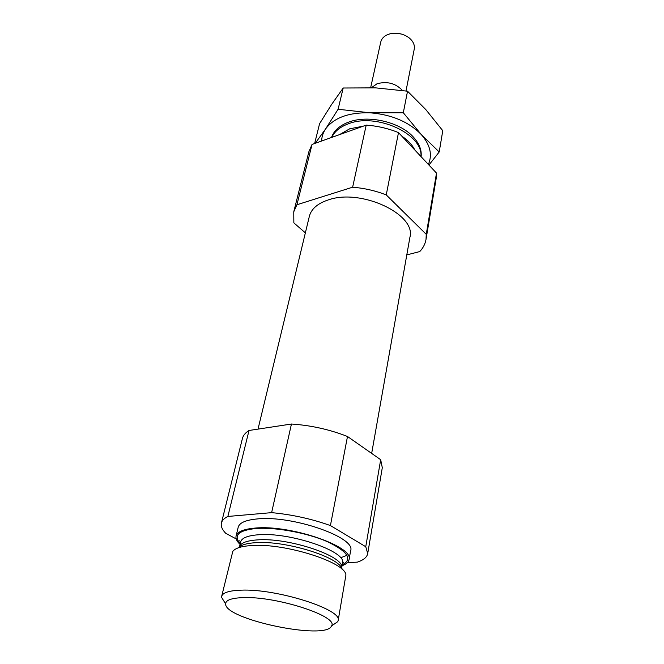 <?xml version="1.0" encoding="UTF-8"?>
<svg xmlns="http://www.w3.org/2000/svg" width="664" height="664" viewBox="0 0 664 664"><rect width="100%" height="100%" fill="white"/><g stroke="black" fill="none" stroke-linecap="round" stroke-linejoin="round"><path stroke-width="1" d="M406.791 254.901L419.748 251.573C423.142 247.962 425.226 243.912 426.014 239.422L436.19 178.433L436.497 173.096L398.491 132.601C388.183 128.426 377.418 125.936 366.196 125.131L312.055 144.42L308.843 151.832L293.762 211.791L293.845 222.855L305.365 232.873M312.055 144.42L296.924 204.753L293.762 211.791M436.497 173.096L426.255 234.326L426.014 239.422M398.491 132.601L386.249 194.909C375.492 190.726 364.287 188.161 352.634 187.198L366.196 125.131M371.666 453.404L409.904 237.338C416.635 214.48 361.125 188.161 328.282 199.914C317.599 203.45 311.291 208.919 309.349 216.339L258.014 429.11M386.249 194.909L426.255 234.326M296.924 204.753L352.634 187.198M347.446 562.591L357.315 562.134C363.507 560.109 366.976 557.254 367.707 553.568L382.298 467.688L380.679 459.712L347.496 436.489C329.701 429.508 311.018 425.35 291.446 424.022L249.008 430.488C245.381 432.77 243.19 435.435 242.426 438.472L221.419 523.008C220.705 526.17 222.141 529.606 225.735 533.316L236.21 538.919M249.008 430.488L227.86 516.459C224.208 518.26 222.058 520.451 221.419 523.008M380.679 459.712L365.756 546.721L367.707 553.568M347.496 436.489L330.415 525.564C311.632 518.875 292.036 514.567 271.626 512.641L291.446 424.022M342.06 565.703C346.201 564.226 348.525 562.217 349.04 559.677L350.65 550.68C356.161 537.4 292.044 515.073 257.117 518.949C245.721 520.036 239.422 522.784 238.21 527.191L236.077 536.08C235.529 538.612 236.857 541.384 240.061 544.397M340.582 557.818L346.99 555.295M330.415 525.564L365.756 546.721M227.86 516.459L271.626 512.641M420.934 156.513C423.308 134.053 376.264 112.365 348.168 123.886C340.001 126.948 334.548 131.447 331.809 137.382M349.04 559.677C354.518 546.688 290.043 524.46 255.009 528.087C243.58 529.1 237.272 531.756 236.077 536.08M332.772 625.106L337.81 621.62L338.125 620.682L345.919 575.032C345.795 562.234 284.018 542.662 250.975 545.584C241.215 546.273 235.156 548.215 232.79 551.402L221.66 596.355L221.568 597.334L224.789 602.547M338.125 620.682C343.363 609.776 276.448 588.329 240.7 590.18C229.047 590.636 222.697 592.695 221.66 596.355M243.124 597.625C231.528 598.032 225.694 600.123 225.627 603.891C224.498 619.446 326.273 640.71 331.469 626.011C339.321 616.632 276.871 596.098 243.124 597.625M401.886 34.179L398.035 33.374M406.003 90.976L414.253 49.078C414.917 44.961 413.174 41.201 409.041 37.798C403.289 33.681 396.947 32.353 390.025 33.822L387.718 34.594C383.867 36.263 381.543 38.761 380.738 42.081L370.661 87.656M402.45 90.462C395.628 83.274 387.153 81.049 377.027 83.764L371.483 87.681M421.109 156.704C421.839 150.089 419.266 143.557 413.406 137.099C399.96 121.91 368.063 114.548 348.567 122.168L346.276 123.072C338.524 126.542 333.602 131.347 331.519 137.481M321.633 141C321.749 136.743 323.044 132.75 325.534 129.023C333.95 117.686 348.816 112.274 370.114 112.805C391.71 114.565 408.775 121.811 421.283 134.56C430.231 144.852 432.588 154.803 428.363 164.423M315.284 143.266L325.534 129.023L338.109 109.261L370.114 112.805L403.314 112.764L421.283 134.56L439.203 151.973L428.936 165.037M439.203 151.973L442.772 130.7L425.815 109.593L407.53 91.209L375.542 87.855L343.188 88.013L331.51 104.597L319.575 123.703L314.645 143.49M407.53 91.209L403.314 112.764M343.188 88.013L338.109 109.261M363.299 126.16L349.671 128.816L339.453 134.659M414.801 149.981C412.278 144.86 407.953 140.253 401.836 136.17M342.201 564.939C352.957 559.32 347.936 551.535 327.153 541.592C306.809 532.744 275.153 526.967 255.781 528.519C238.351 530.436 233.172 535.483 240.235 543.642M342.383 563.96L343.778 562.408L342.516 563.188C347.397 551.61 289.421 531.739 257.823 534.819C247.44 535.674 241.713 538.039 240.642 541.907L239.812 540.687L240.468 542.671M342.516 563.188L341.62 568.135C346.127 556.673 288.168 537.01 256.653 539.948C246.361 540.753 240.642 543.036 239.496 546.796L240.642 541.907M342.184 569.438C340.607 557.42 284.889 540.039 254.993 542.729C246.419 543.343 240.907 545.028 238.451 547.767M331.469 626.011L337.81 621.62M225.627 603.891L221.568 597.334"/></g></svg>
